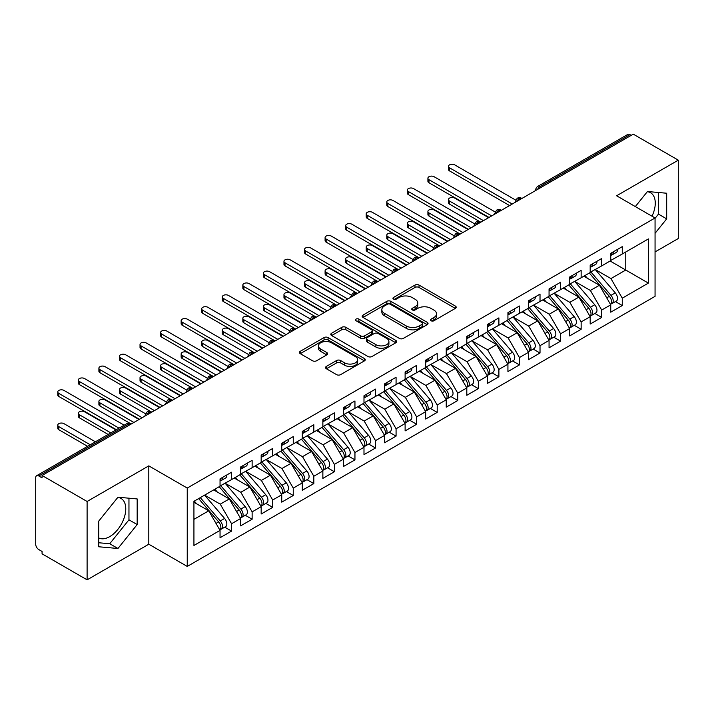 <?xml version="1.0" encoding="UTF-8"?>
<svg xmlns="http://www.w3.org/2000/svg" width="714" height="714" viewBox="0 0 714 714"><rect width="100%" height="100%" fill="white"/><g stroke="black" fill="none" stroke-linecap="round" stroke-linejoin="round"><path stroke-width="1.07" d="M431.086 320.764A1.999 1.151 0 0 0 433.907 320.764L455.353 308.386A2.856 1.651 0 0 0 456.192 307.216A2.856 1.651 0 0 0 455.353 306.056L419.029 285.073A2.856 1.651 0 0 0 414.986 285.073L393.539 297.461A1.999 1.151 0 0 0 392.959 298.273A1.999 1.151 0 0 0 393.539 299.086A1.999 1.151 0 0 0 396.368 299.086L399.144 297.488A9.13 5.275 0 0 1 412.058 297.488L415.093 299.237A9.13 5.275 0 0 1 417.761 302.968A9.13 5.275 0 0 1 415.093 306.69L412.317 308.296A1.999 1.151 0 0 0 411.728 309.108A1.999 1.151 0 0 0 412.317 309.93A1.999 1.151 0 0 0 415.137 309.93L417.913 308.323A9.13 5.275 0 0 1 430.837 308.323L433.862 310.072A9.13 5.275 0 0 1 436.54 313.803A9.13 5.275 0 0 1 433.862 317.534L431.086 319.131A1.999 1.151 0 0 0 430.497 319.952A1.999 1.151 0 0 0 431.086 320.764L431.086 319.131M98.728 537.937A22.687 13.093 120 0 0 109.724 536.625A22.687 13.093 120 0 0 124.548 516.633A22.687 13.093 120 0 0 121.068 498.461A22.687 13.093 120 0 0 117.774 497.435M647.277 191.736A22.687 13.093 -60 0 1 650.57 192.753A22.687 13.093 -60 0 1 652.007 216.217M326.378 366.416A2.856 1.651 0 0 0 325.548 367.585A2.856 1.651 0 0 0 326.378 368.745L336.571 374.636A2.856 1.651 0 0 0 340.614 374.636L364.426 360.882A2.856 1.651 0 0 0 365.265 359.713A2.856 1.651 0 0 0 364.426 358.553L328.092 337.57A2.856 1.651 0 0 0 324.058 337.57L300.246 351.324A2.856 1.651 0 0 0 299.407 352.493A2.856 1.651 0 0 0 300.246 353.653L312.553 360.766A2.856 1.651 0 0 0 316.588 360.766L326.78 354.876A2.856 1.651 0 0 0 327.619 353.716A2.856 1.651 0 0 0 326.78 352.546L320.675 349.021A7.64 4.409 0 0 1 318.444 345.906A7.64 4.409 0 0 1 323.156 341.836A7.64 4.409 0 0 1 331.474 342.791L355.393 356.598A7.64 4.409 0 0 1 357.634 359.713A7.64 4.409 0 0 1 352.921 363.792A7.64 4.409 0 0 1 344.594 362.837L340.614 360.534A2.856 1.651 0 0 0 336.571 360.534L326.378 366.416L326.378 368.745M655.059 251.935L678.3 238.521L678.3 160.159L633.264 134.161L42.072 475.479L42.072 477.853L38.788 475.961A4.364 2.517 -120 0 0 36.601 475.738A4.364 2.517 -120 0 0 35.7 477.737L35.7 544.22A4.364 2.517 -120 0 0 38.788 549.566L42.072 551.467L42.072 553.841L87.108 579.839L148.798 544.22L187.246 566.425L187.246 488.064L148.798 465.867L87.108 501.478L42.072 475.479M678.3 160.159L616.61 195.779L655.059 217.975L187.246 488.064M399.349 338.391A2.856 1.651 0 0 0 403.383 338.391L427.204 324.638A2.856 1.651 0 0 0 428.034 323.478A2.856 1.651 0 0 0 427.204 322.309L390.87 301.335A2.856 1.651 0 0 0 386.827 301.335L363.015 315.088A2.856 1.651 0 0 0 362.176 316.248A2.856 1.651 0 0 0 363.015 317.418L399.349 338.391M356.848 321.193A1.999 1.151 0 0 1 358.874 321.478L358.874 319.104L395.815 340.426A2.856 1.651 0 0 1 396.654 341.595A2.856 1.651 0 0 1 395.815 342.765L371.994 356.509A2.856 1.651 0 0 1 367.96 356.509L331.626 335.535L331.626 333.206A2.856 1.651 0 0 0 330.796 334.366A2.856 1.651 0 0 0 331.626 335.535M331.626 333.206L341.819 327.315A2.856 1.651 0 0 1 345.862 327.315L360.588 335.83A2.856 1.651 0 0 0 364.631 335.83L371.387 331.921A2.856 1.651 0 0 0 372.226 330.76A2.856 1.651 0 0 0 371.387 329.591L356.054 320.738A1.999 1.151 0 0 1 355.465 319.917A1.999 1.151 0 0 1 356.697 318.855A1.999 1.151 0 0 1 358.874 319.104M187.246 566.425L655.059 296.337L655.059 217.975M610.131 261.012L648.383 283.101L648.383 238.931L622.269 254.006L622.269 246.651L610.747 253.3L610.747 260.655L601.706 265.885L601.706 258.522L590.183 265.171L590.183 272.534L581.142 277.755L581.142 270.392L569.62 277.041L569.62 284.404L560.579 289.625L560.579 282.262L549.057 288.911L549.057 296.274L540.016 301.495L540.016 294.141L528.494 300.781L528.494 308.145L519.453 313.366L519.453 306.011L507.931 312.661L507.931 320.015L498.89 325.245L498.89 317.882L487.367 324.531L487.367 331.894L478.326 337.115L478.326 329.752L466.804 336.401L466.804 343.764L457.763 348.985L457.763 341.622L446.241 348.271L446.241 355.634L437.2 360.856L437.2 353.501L425.678 360.142L425.678 367.505L416.637 372.726L416.637 365.372L405.115 372.021L405.115 379.375L396.074 384.605L396.074 377.242L384.551 383.891L384.551 391.254L375.51 396.475L375.51 389.112L363.988 395.761L363.988 403.124L354.947 408.346L354.947 400.982L343.425 407.632L343.425 414.995L334.384 420.216L334.384 412.862L322.862 419.502L322.862 426.865L313.821 432.086L313.821 424.732L302.299 431.381L302.299 438.735L293.258 443.965L293.258 436.602L281.735 443.251L281.735 450.614L272.694 455.835L272.694 448.472L261.172 455.121L261.172 462.485L252.131 467.706L252.131 460.343L240.609 466.992L240.609 474.355L231.568 479.576L231.568 472.222L220.046 478.862L220.046 486.225L193.931 501.308L193.931 545.469L220.046 530.395L208.738 510.805L193.931 502.254M648.383 283.101L622.269 298.175L610.952 278.585L595.324 269.562M615.432 301.585L622.269 305.538L622.269 298.175M622.269 305.538L610.747 312.188L610.747 304.824L601.706 310.046L590.389 290.455L574.761 281.432M594.869 313.464L601.706 317.409L601.706 310.046M601.706 317.409L590.183 324.058L590.183 316.695L581.142 321.916L569.826 302.325L554.198 293.302M574.306 325.334L581.142 329.279L581.142 321.916M581.142 329.279L569.62 335.928L569.62 328.565L560.579 333.786L549.262 314.205L533.635 305.181L553.6 328.494L549.28 330.993A5.819 3.356 60 0 1 551.529 336.517A5.819 3.356 60 0 1 550.324 339.177A5.819 3.356 60 0 1 549.378 339.445M553.743 337.204L560.579 341.149L560.579 333.786M560.579 341.149L549.057 347.798L549.057 340.435L540.016 345.665L528.699 326.075L513.071 317.052L533.037 340.364L528.717 342.863A5.819 3.356 60 0 1 530.966 348.387A5.819 3.356 60 0 1 529.761 351.047A5.819 3.356 60 0 1 528.815 351.324M533.179 349.075L540.016 353.019L540.016 345.665M540.016 353.019L528.494 359.669L528.494 352.314L519.453 357.536L508.136 337.945L492.508 328.922M512.616 360.954L519.453 364.899L519.453 357.536M519.453 364.899L507.931 371.548L507.931 364.185L498.89 369.406L487.573 349.815L471.945 340.792M492.053 372.824L498.89 376.769L498.89 369.406M498.89 376.769L487.367 383.418L487.367 376.055L478.326 381.276L467.01 361.686L451.382 352.662M471.49 384.694L478.326 388.639L478.326 381.276M478.326 388.639L466.804 395.288L466.804 387.925L457.763 393.155L446.446 373.565L430.819 364.542L450.784 387.854L446.464 390.353A5.819 3.356 60 0 1 448.713 395.877A5.819 3.356 60 0 1 447.508 398.537A5.819 3.356 60 0 1 446.562 398.805M450.927 396.565L457.763 400.509L457.763 393.155M457.763 400.509L446.241 407.158L446.241 399.795L437.2 405.025L425.883 385.435L410.255 376.412L430.221 399.724L425.901 402.223A5.819 3.356 60 0 1 428.15 407.748A5.819 3.356 60 0 1 426.945 410.407A5.819 3.356 60 0 1 425.999 410.684M430.363 408.435L437.2 412.38L437.2 405.025M437.2 412.38L425.678 419.029L425.678 411.675L416.637 416.896L405.32 397.305L389.692 388.282M409.8 420.314L416.637 424.259L416.637 416.896M416.637 424.259L405.115 430.908L405.115 423.545L396.074 428.766L384.757 409.176L369.129 400.152M389.237 432.184L396.074 436.129L396.074 428.766M396.074 436.129L384.551 442.778L384.551 435.415L375.51 440.636L364.194 421.046L348.566 412.023M368.674 444.054L375.51 447.999L375.51 440.636M375.51 447.999L363.988 454.648L363.988 447.285L354.947 452.515L343.63 432.925L328.003 423.902L347.968 447.214L343.648 449.713A5.819 3.356 60 0 1 345.897 455.237A5.819 3.356 60 0 1 344.692 457.897A5.819 3.356 60 0 1 343.746 458.165M348.111 455.925L354.947 459.87L354.947 452.515M354.947 459.87L343.425 466.519L343.425 459.156L334.384 464.386L323.067 444.795L307.439 435.772M327.548 467.795L334.384 471.74L334.384 464.386M334.384 471.74L322.862 478.389L322.862 471.035L313.821 476.256L302.504 456.665L286.876 447.642M306.984 479.674L313.821 483.619L313.821 476.256M313.821 483.619L302.299 490.268L302.299 482.905L293.258 488.126L281.941 468.536L266.313 459.513M286.421 491.544L293.258 495.489L293.258 488.126M293.258 495.489L281.735 502.138L281.735 494.775L272.694 499.996L261.378 480.406L245.75 471.383M265.858 503.415L272.694 507.359L272.694 499.996M272.694 507.359L261.172 514.009L261.172 506.645L252.131 511.876L240.814 492.285L225.187 483.262M245.295 515.285L252.131 519.23L252.131 511.876M252.131 519.23L240.609 525.879L240.609 518.516L231.568 523.746L220.251 504.155L204.623 495.132M224.732 527.155L231.568 531.1L231.568 523.746M231.568 531.1L220.046 537.749L220.046 530.395M220.046 485.993L231.568 479.576M193.931 519.355L208.738 510.805M240.609 474.114L252.131 467.706M220.251 504.155L229.301 498.934L213.673 489.911M240.609 518.516L229.301 498.934M261.172 462.244L272.694 455.835M240.814 492.285L249.864 487.055L234.237 478.032M261.172 506.645L249.864 487.055M281.735 450.373L293.258 443.965M261.378 480.406L270.428 475.185L254.8 466.162M281.735 494.775L270.428 475.185M302.299 438.503L313.821 432.086M281.941 468.536L290.991 463.315L275.363 454.291M302.299 482.905L290.991 463.315M322.862 426.633L334.384 420.216M302.504 456.665L311.554 451.444L295.926 442.421M322.862 471.035L311.554 451.444M343.425 414.754L354.947 408.346M323.067 444.795L332.117 439.574L316.489 430.551M343.425 459.156L332.117 439.574M363.988 402.883L375.51 396.475M343.63 432.925L352.68 427.695L337.053 418.672M363.988 447.285L352.68 427.695M384.551 391.013L396.074 384.605M364.194 421.046L373.243 415.825L357.616 406.801M384.551 435.415L373.243 415.825M405.115 379.143L416.637 372.726M384.757 409.176L393.807 403.954L378.179 394.931M405.115 423.545L393.807 403.954M425.678 367.273L437.2 360.856M405.32 397.305L414.37 392.084L398.742 383.061M425.678 411.675L414.37 392.084M446.241 355.393L457.763 348.985M425.883 385.435L434.933 380.214L419.305 371.191M446.241 399.795L434.933 380.214M466.804 343.523L478.326 337.115M446.446 373.565L455.496 368.335L439.869 359.312M466.804 387.925L455.496 368.335M487.367 331.653L498.89 325.245M467.01 361.686L476.059 356.464L460.432 347.441M487.367 376.055L476.059 356.464M507.931 319.783L519.453 313.366M487.573 349.815L496.623 344.594L480.995 335.571M507.931 364.185L496.623 344.594M528.494 307.912L540.016 301.495M508.136 337.945L517.186 332.724L501.558 323.701M528.494 352.314L517.186 332.724M549.057 296.033L560.579 289.625M528.699 326.075L537.749 320.854L522.121 311.831M549.057 340.435L537.749 320.854M569.62 284.163L581.142 277.755M549.262 314.205L558.312 308.975L542.685 299.951M569.62 328.565L558.312 308.975M590.183 272.293L601.706 265.885M569.826 302.325L578.875 297.104L563.248 288.081M590.183 316.695L578.875 297.104M631.212 135.348L629.98 134.634L540.061 186.55L541.301 187.255M537.597 189.397A4.364 2.517 120 0 1 540.061 186.55A4.364 2.517 60 0 0 537.883 186.327L627.793 134.419A4.364 2.517 60 0 1 629.98 134.634M610.747 260.423L622.269 254.006M610.952 278.585L625.759 270.035L625.759 251.988L648.383 238.931M590.389 290.455L599.439 285.234L583.811 276.211M610.747 304.824L599.439 285.234M87.108 501.478L87.108 579.839M655.059 233.317L666.68 218.868L666.68 193.226L647.455 191.513L635.335 206.587M148.798 544.22L148.798 465.867M137.177 524.567L137.177 498.934L117.953 497.221L98.728 521.131L98.728 546.772L117.953 548.486L137.177 524.567L128.957 519.819L128.957 498.202M520.631 199.188L519.399 198.474A4.364 2.517 -120 0 0 517.213 198.26A4.364 2.517 -120 0 0 517.168 198.296L515.133 201.982A4.364 2.517 0 0 0 515.178 202.339M500.068 211.058L498.836 210.353A4.364 2.517 -120 0 0 496.649 210.13A4.364 2.517 -120 0 0 496.605 210.166L494.57 213.852A4.364 2.517 0 0 0 494.615 214.209M479.505 222.938L478.273 222.224A4.364 2.517 -120 0 0 476.086 222.009A4.364 2.517 -120 0 0 476.042 222.036L474.007 225.722A4.364 2.517 0 0 0 474.051 226.079M458.941 234.808L457.71 234.094A4.364 2.517 -120 0 0 455.523 233.88A4.364 2.517 -120 0 0 455.478 233.906L453.444 237.592A4.364 2.517 0 0 0 453.488 237.949M438.378 246.678L437.147 245.964A4.364 2.517 -120 0 0 434.96 245.75A4.364 2.517 -120 0 0 434.915 245.777L432.88 249.472A4.364 2.517 0 0 0 432.925 249.829M417.815 258.548L416.583 257.834A4.364 2.517 -120 0 0 414.397 257.62A4.364 2.517 -120 0 0 414.352 257.656L412.317 261.342A4.364 2.517 0 0 0 412.362 261.699M397.252 270.419L396.02 269.713A4.364 2.517 -120 0 0 393.833 269.49A4.364 2.517 -120 0 0 393.789 269.526L391.754 273.212A4.364 2.517 0 0 0 391.799 273.569M376.689 282.298L375.457 281.584A4.364 2.517 -120 0 0 373.27 281.37A4.364 2.517 -120 0 0 373.226 281.396L371.191 285.082A4.364 2.517 0 0 0 371.235 285.439M356.125 294.168L354.894 293.454A4.364 2.517 -120 0 0 352.707 293.24A4.364 2.517 -120 0 0 352.662 293.267L350.628 296.953A4.364 2.517 0 0 0 350.672 297.31M335.562 306.038L334.331 305.324A4.364 2.517 -120 0 0 332.144 305.11A4.364 2.517 -120 0 0 332.099 305.137L330.064 308.832A4.364 2.517 0 0 0 330.109 309.189M314.999 317.909L313.767 317.194A4.364 2.517 -120 0 0 311.581 316.98A4.364 2.517 -120 0 0 311.536 317.016L309.501 320.702A4.364 2.517 0 0 0 309.546 321.059M294.436 329.779L293.204 329.074A4.364 2.517 -120 0 0 291.017 328.851A4.364 2.517 -120 0 0 290.973 328.886L288.938 332.572A4.364 2.517 0 0 0 288.983 332.929M273.873 341.658L272.641 340.944A4.364 2.517 -120 0 0 270.454 340.73A4.364 2.517 -120 0 0 270.41 340.757L268.375 344.443A4.364 2.517 0 0 0 268.419 344.8M253.309 353.528L252.078 352.814A4.364 2.517 -120 0 0 249.891 352.6A4.364 2.517 -120 0 0 249.846 352.627L247.812 356.313A4.364 2.517 0 0 0 247.856 356.67M232.746 365.398L231.514 364.684A4.364 2.517 -120 0 0 229.328 364.47A4.364 2.517 -120 0 0 229.283 364.497L227.248 368.192A4.364 2.517 0 0 0 227.293 368.549M212.183 377.269L210.951 376.555A4.364 2.517 -120 0 0 208.765 376.34A4.364 2.517 -120 0 0 208.72 376.376L206.685 380.062A4.364 2.517 0 0 0 206.73 380.419M191.62 389.139L190.388 388.434A4.364 2.517 -120 0 0 188.201 388.211A4.364 2.517 -120 0 0 188.157 388.246L186.122 391.932A4.364 2.517 0 0 0 186.167 392.289M171.057 401.018L169.825 400.304A4.364 2.517 -120 0 0 167.638 400.09A4.364 2.517 -120 0 0 167.594 400.117L165.559 403.803A4.364 2.517 0 0 0 165.603 404.16M150.493 412.888L149.262 412.174A4.364 2.517 -120 0 0 147.075 411.96A4.364 2.517 -120 0 0 147.03 411.987L144.996 415.673A4.364 2.517 0 0 0 145.04 416.03M655.059 218.332L658.46 214.12L658.46 192.494M658.46 214.12L666.68 218.868M98.728 542.756L109.724 543.738L128.957 519.819M109.724 543.738L117.953 548.486M431.881 321.05L433.862 319.908A9.13 5.275 0 0 0 436.54 316.177L436.54 313.803M417.761 302.968L417.761 305.342A9.13 5.275 0 0 1 415.093 309.064L413.111 310.206M455.318 308.403L419.029 287.447A2.856 1.651 0 0 0 414.986 287.447L394.342 299.371M427.159 324.665L390.87 303.709A2.856 1.651 0 0 0 386.827 303.709L363.051 317.435M422.152 324.29A1.999 1.151 0 0 0 422.742 323.478A1.999 1.151 0 0 0 422.152 322.657L390.263 304.244A1.999 1.151 0 0 0 387.434 304.244L384.507 305.94A9.13 5.275 0 0 0 381.838 309.662A9.13 5.275 0 0 0 384.507 313.392L406.311 325.977A9.13 5.275 0 0 0 419.225 325.977L422.152 324.29L422.152 326.664A1.999 1.151 0 0 0 422.742 325.852L422.742 323.478M381.838 309.662L381.838 312.036A9.13 5.275 0 0 0 384.507 315.767L384.507 313.392M422.152 326.664L419.225 328.351A9.13 5.275 0 0 1 406.311 328.351L384.507 315.767M331.662 335.553L341.819 329.698L341.819 327.315M372.226 330.76L372.226 333.135A2.856 1.651 0 0 1 371.387 334.295L364.631 338.204A2.856 1.651 0 0 1 360.588 338.204L345.862 329.698A2.856 1.651 0 0 0 341.819 329.698M358.874 321.478L395.779 342.782M375.885 344.657A7.64 4.409 0 0 0 384.203 345.612A7.64 4.409 0 0 0 388.916 341.533A7.64 4.409 0 0 0 386.685 338.418L378.25 333.554A2.856 1.651 0 0 0 374.216 333.554L367.451 337.454A2.856 1.651 0 0 0 366.621 338.623A2.856 1.651 0 0 0 367.451 339.793L375.885 344.657L375.885 347.031A7.64 4.409 0 0 0 384.203 347.986A7.64 4.409 0 0 0 388.916 343.907L388.916 341.533M366.621 338.623L366.621 340.997A2.856 1.651 0 0 0 367.451 342.167L367.451 339.793M375.885 347.031L367.451 342.167M357.634 359.713L357.634 362.087A7.64 4.409 0 0 1 352.921 366.166A7.64 4.409 0 0 1 344.594 365.211L340.614 362.908A2.856 1.651 0 0 0 336.571 362.908L326.414 368.772M318.444 345.906L318.444 348.28A7.64 4.409 0 0 0 320.675 351.395L320.675 349.021M326.744 354.903L320.675 351.395M364.426 358.553L364.426 360.882L328.092 339.953A2.856 1.651 0 0 0 324.058 339.953L300.282 353.68M590.987 272.07L610.97 295.373A5.819 3.356 60 0 1 613.219 300.897A5.819 3.356 60 0 1 612.014 303.566L616.334 301.067A5.819 3.356 -120 0 0 617.539 298.407A5.819 3.356 -120 0 0 615.289 292.883L595.298 269.58M612.014 303.566A5.819 3.356 60 0 1 611.068 303.834M589.336 273.025L609.328 296.319A5.819 3.356 60 0 1 611.577 301.852A5.819 3.356 60 0 1 610.515 304.414M449.534 201.062L449.534 204.15A3.632 2.097 180 0 1 448.472 202.66L448.472 199.581A3.632 2.097 0 0 0 449.534 201.062L483.467 220.653M488.608 217.681L454.675 198.09A3.632 2.097 0 0 0 450.712 197.635A3.632 2.097 0 0 0 448.472 199.581M587.39 278.273L585.016 275.515M449.534 204.15L480.451 222.009A4.364 2.517 120 0 0 478.273 222.224A4.364 2.517 120 0 0 475.908 225.008M610.747 255.558A5.819 3.356 -120 0 0 611.577 253.184A5.819 3.356 -120 0 0 611.559 252.827M611.068 255.166A5.819 3.356 -120 0 0 612.014 254.898A5.819 3.356 -120 0 0 613.219 252.238A5.819 3.356 -120 0 0 613.21 251.881M617.521 249.382A5.819 3.356 60 0 1 617.539 249.739A5.819 3.356 60 0 1 616.334 252.399L612.014 254.898M515.597 200.027L454.675 164.854A3.632 2.097 -0 0 0 450.712 164.398A3.632 2.097 -0 0 0 448.472 166.335A3.632 2.097 -0 0 0 449.534 167.817L449.534 170.905A3.632 2.097 180 0 1 448.472 169.423L448.472 166.335M509.582 205.57L449.534 170.905M512.25 204.025L449.534 167.817M570.424 283.94L590.407 307.243A5.819 3.356 60 0 1 592.656 312.768A5.819 3.356 60 0 1 591.451 315.436L595.771 312.937A5.819 3.356 -120 0 0 596.975 310.278A5.819 3.356 -120 0 0 594.726 304.753L574.734 281.45M591.451 315.436A5.819 3.356 60 0 1 590.505 315.704M568.772 284.895L588.764 308.198A5.819 3.356 60 0 1 591.014 313.723A5.819 3.356 60 0 1 589.951 316.293M428.971 212.933L428.971 216.021A3.632 2.097 180 0 1 427.909 214.539L427.909 211.451A3.632 2.097 0 0 0 428.971 212.933L462.904 232.523M468.045 229.551L434.112 209.961A3.632 2.097 0 0 0 430.149 209.505A3.632 2.097 0 0 0 427.909 211.451M566.827 290.152L564.453 287.385M428.971 216.021L459.887 233.88A4.364 2.517 120 0 0 457.71 234.094A4.364 2.517 120 0 0 455.345 236.887M549.86 295.819L569.843 319.113A5.819 3.356 60 0 1 572.092 324.647A5.819 3.356 60 0 1 570.888 327.307L575.207 324.816A5.819 3.356 -120 0 0 576.412 322.148A5.819 3.356 -120 0 0 574.163 316.623L554.171 293.32M570.888 327.307A5.819 3.356 60 0 1 569.942 327.574M548.209 296.765L568.201 320.068A5.819 3.356 60 0 1 570.45 325.593A5.819 3.356 60 0 1 569.388 328.163M408.408 224.803L408.408 227.891A3.632 2.097 180 0 1 407.346 226.409L407.346 223.321A3.632 2.097 0 0 0 408.408 224.803L442.341 244.393M447.482 241.421L413.549 221.84A3.632 2.097 0 0 0 409.586 221.385A3.632 2.097 0 0 0 407.346 223.321M546.264 302.022L543.889 299.255M408.408 227.891L439.324 245.75A4.364 2.517 120 0 0 437.147 245.964A4.364 2.517 120 0 0 434.781 248.758M550.324 339.177L554.644 336.687A5.819 3.356 -120 0 0 555.849 334.027A5.819 3.356 -120 0 0 553.6 328.494M527.646 308.635L547.638 331.939A5.819 3.356 60 0 1 549.887 337.463A5.819 3.356 60 0 1 548.825 340.034M387.845 236.673L387.845 239.761A3.632 2.097 180 0 1 386.783 238.28L386.783 235.192A3.632 2.097 0 0 0 387.845 236.673L421.778 256.264M426.918 253.3L392.986 233.71A3.632 2.097 0 0 0 389.023 233.255A3.632 2.097 0 0 0 386.783 235.192M525.7 313.892L523.326 311.125M387.845 239.761L419.1 257.808M529.297 307.689L549.28 330.993M529.761 351.047L534.081 348.557A5.819 3.356 -120 0 0 535.286 345.897A5.819 3.356 -120 0 0 533.037 340.364M507.083 320.506L527.075 343.809A5.819 3.356 60 0 1 529.324 349.333A5.819 3.356 60 0 1 528.262 351.904M367.282 248.552L367.282 251.631A3.632 2.097 180 0 1 366.22 250.15L366.22 247.062A3.632 2.097 0 0 0 367.282 248.552L401.214 268.134M406.355 265.171L372.422 245.58A3.632 2.097 0 0 0 368.46 245.125A3.632 2.097 0 0 0 366.22 247.062M505.137 325.762L502.763 323.005M367.282 251.631L398.198 269.49A4.364 2.517 120 0 0 396.02 269.713A4.364 2.517 120 0 0 393.655 272.498M508.734 319.56L528.717 342.863M590.183 267.429A5.819 3.356 -120 0 0 591.014 265.055A5.819 3.356 -120 0 0 590.996 264.698M590.505 267.036A5.819 3.356 -120 0 0 591.451 266.768A5.819 3.356 -120 0 0 592.656 264.109A5.819 3.356 -120 0 0 592.647 263.752M596.958 261.262A5.819 3.356 60 0 1 596.975 261.61A5.819 3.356 60 0 1 595.771 264.278L591.451 266.768M495.034 211.897L434.112 176.724A3.632 2.097 -0 0 0 430.149 176.269A3.632 2.097 -0 0 0 427.909 178.205A3.632 2.097 -0 0 0 428.971 179.687L428.971 182.775A3.632 2.097 180 0 1 427.909 181.294L427.909 178.205M489.019 217.44L428.971 182.775M491.687 215.905L428.971 179.687M569.62 279.299A5.819 3.356 -120 0 0 570.45 276.925A5.819 3.356 -120 0 0 570.432 276.577M569.942 278.906A5.819 3.356 -120 0 0 570.888 278.638A5.819 3.356 -120 0 0 572.092 275.979A5.819 3.356 -120 0 0 572.084 275.622M576.394 273.132A5.819 3.356 60 0 1 576.412 273.489A5.819 3.356 60 0 1 575.207 276.148L570.888 278.638M474.471 223.768L413.549 188.594A3.632 2.097 -0 0 0 409.586 188.139A3.632 2.097 -0 0 0 407.346 190.076A3.632 2.097 -0 0 0 408.408 191.566L408.408 194.645A3.632 2.097 180 0 1 407.346 193.164L407.346 190.076M468.455 229.319L408.408 194.645M471.124 227.775L408.408 191.566M549.057 291.178A5.819 3.356 -120 0 0 549.887 288.804A5.819 3.356 -120 0 0 549.869 288.447M549.378 290.785A5.819 3.356 -120 0 0 550.324 290.509A5.819 3.356 -120 0 0 551.529 287.849A5.819 3.356 -120 0 0 551.52 287.492M555.831 285.002A5.819 3.356 60 0 1 555.849 285.359A5.819 3.356 60 0 1 554.644 288.019L550.324 290.509M453.908 235.638L392.986 200.464A3.632 2.097 -0 0 0 389.023 200.009A3.632 2.097 -0 0 0 386.783 201.955A3.632 2.097 -0 0 0 387.845 203.436L387.845 206.524A3.632 2.097 180 0 1 386.783 205.034L386.783 201.955M447.892 241.189L387.845 206.524M450.561 239.645L387.845 203.436M528.494 303.048A5.819 3.356 -120 0 0 529.324 300.674A5.819 3.356 -120 0 0 529.306 300.317M528.815 302.656A5.819 3.356 -120 0 0 529.761 302.388A5.819 3.356 -120 0 0 530.966 299.719A5.819 3.356 -120 0 0 530.957 299.371M535.268 296.872A5.819 3.356 60 0 1 535.286 297.229A5.819 3.356 60 0 1 534.081 299.889L529.761 302.388M433.344 247.517L372.422 212.335A3.632 2.097 -0 0 0 368.46 211.88A3.632 2.097 -0 0 0 366.22 213.825A3.632 2.097 -0 0 0 367.282 215.307L367.282 218.395A3.632 2.097 180 0 1 366.22 216.913L366.22 213.825M427.329 253.059L367.282 218.395M429.998 251.515L367.282 215.307M488.171 331.43L508.154 354.733A5.819 3.356 60 0 1 510.403 360.258A5.819 3.356 60 0 1 509.198 362.926L513.518 360.427A5.819 3.356 -120 0 0 514.723 357.768A5.819 3.356 -120 0 0 512.474 352.243L492.481 328.94M509.198 362.926A5.819 3.356 60 0 1 508.252 363.194M486.52 332.385L506.512 355.679A5.819 3.356 60 0 1 508.761 361.213A5.819 3.356 60 0 1 507.699 363.774M346.718 260.423L346.718 263.511A3.632 2.097 180 0 1 345.656 262.02L345.656 258.941A3.632 2.097 0 0 0 346.718 260.423L380.651 280.013M385.792 277.041L351.859 257.451A3.632 2.097 0 0 0 347.897 256.995A3.632 2.097 0 0 0 345.656 258.941M484.574 337.633L482.2 334.875M346.718 263.511L377.635 281.37A4.364 2.517 120 0 0 375.457 281.584A4.364 2.517 120 0 0 373.092 284.377M507.931 314.919A5.819 3.356 -120 0 0 508.761 312.545A5.819 3.356 -120 0 0 508.743 312.188M508.252 314.526A5.819 3.356 -120 0 0 509.198 314.258A5.819 3.356 -120 0 0 510.403 311.599A5.819 3.356 -120 0 0 510.394 311.242M514.705 308.743A5.819 3.356 60 0 1 514.723 309.1A5.819 3.356 60 0 1 513.518 311.759L509.198 314.258M412.781 259.387L351.859 224.214A3.632 2.097 -0 0 0 347.897 223.759A3.632 2.097 -0 0 0 345.656 225.695A3.632 2.097 -0 0 0 346.718 227.177L346.718 230.265A3.632 2.097 180 0 1 345.656 228.783L345.656 225.695M406.766 264.93L346.718 230.265M409.434 263.386L346.718 227.177M467.608 343.3L487.591 366.603A5.819 3.356 60 0 1 489.84 372.128A5.819 3.356 60 0 1 488.635 374.796L492.955 372.297A5.819 3.356 -120 0 0 494.159 369.638A5.819 3.356 -120 0 0 491.91 364.113L471.918 340.81M488.635 374.796A5.819 3.356 60 0 1 487.689 375.064M465.956 344.255L485.948 367.558A5.819 3.356 60 0 1 488.197 373.083A5.819 3.356 60 0 1 487.135 375.653M326.155 272.293L326.155 275.381A3.632 2.097 180 0 1 325.093 273.899L325.093 270.811A3.632 2.097 0 0 0 326.155 272.293L360.088 291.883M365.229 288.911L331.296 269.321A3.632 2.097 0 0 0 327.333 268.875A3.632 2.097 0 0 0 325.093 270.811M464.011 349.512L461.637 346.745M326.155 275.381L357.071 293.24A4.364 2.517 120 0 0 354.894 293.454A4.364 2.517 120 0 0 352.529 296.248M447.044 355.179L467.027 378.474A5.819 3.356 60 0 1 469.276 384.007A5.819 3.356 60 0 1 468.072 386.667L472.391 384.177A5.819 3.356 -120 0 0 473.596 381.508A5.819 3.356 -120 0 0 471.347 375.983L451.355 352.68M468.072 386.667A5.819 3.356 60 0 1 467.126 386.934M445.393 356.125L465.385 379.429A5.819 3.356 60 0 1 467.634 384.953A5.819 3.356 60 0 1 466.572 387.523M305.592 284.163L305.592 287.251A3.632 2.097 180 0 1 304.53 285.77L304.53 282.682A3.632 2.097 0 0 0 305.592 284.163L339.525 303.753M344.666 300.781L310.733 281.2A3.632 2.097 0 0 0 306.77 280.745A3.632 2.097 0 0 0 304.53 282.682M443.448 361.382L441.073 358.615M305.592 287.251L336.508 305.11A4.364 2.517 120 0 0 334.331 305.324A4.364 2.517 120 0 0 331.965 308.118M447.508 398.537L451.828 396.047A5.819 3.356 -120 0 0 453.033 393.387A5.819 3.356 -120 0 0 450.784 387.854M424.83 367.996L444.822 391.299A5.819 3.356 60 0 1 447.071 396.823A5.819 3.356 60 0 1 446.009 399.394M285.029 296.033L285.029 299.121A3.632 2.097 180 0 1 283.967 297.64L283.967 294.552A3.632 2.097 0 0 0 285.029 296.033L318.962 315.624M324.102 312.661L290.17 293.07A3.632 2.097 0 0 0 286.207 292.615A3.632 2.097 0 0 0 283.967 294.552M422.884 373.252L420.51 370.486M285.029 299.121L316.284 317.168M426.481 367.05L446.464 390.353M487.367 326.789A5.819 3.356 -120 0 0 488.197 324.415A5.819 3.356 -120 0 0 488.18 324.058M487.689 326.396A5.819 3.356 -120 0 0 488.635 326.128A5.819 3.356 -120 0 0 489.84 323.469A5.819 3.356 -120 0 0 489.831 323.112M494.142 320.622A5.819 3.356 60 0 1 494.159 320.97A5.819 3.356 60 0 1 492.955 323.638L488.635 326.128M392.218 271.258L331.296 236.084A3.632 2.097 -0 0 0 327.333 235.629A3.632 2.097 -0 0 0 325.093 237.566A3.632 2.097 -0 0 0 326.155 239.047L326.155 242.135A3.632 2.097 180 0 1 325.093 240.654L325.093 237.566M386.203 276.8L326.155 242.135M388.871 275.265L326.155 239.047M466.804 338.659A5.819 3.356 -120 0 0 467.634 336.285A5.819 3.356 -120 0 0 467.616 335.937M467.126 338.266A5.819 3.356 -120 0 0 468.072 337.999A5.819 3.356 -120 0 0 469.276 335.339A5.819 3.356 -120 0 0 469.268 334.982M473.578 332.492A5.819 3.356 60 0 1 473.596 332.849A5.819 3.356 60 0 1 472.391 335.509L468.072 337.999M371.655 283.128L310.733 247.954A3.632 2.097 -0 0 0 306.77 247.499A3.632 2.097 -0 0 0 304.53 249.436A3.632 2.097 -0 0 0 305.592 250.926L305.592 254.006A3.632 2.097 180 0 1 304.53 252.524L304.53 249.436M365.639 288.679L305.592 254.006M368.308 287.135L305.592 250.926M446.241 350.538A5.819 3.356 -120 0 0 447.071 348.164A5.819 3.356 -120 0 0 447.053 347.807M446.562 350.146A5.819 3.356 -120 0 0 447.508 349.869A5.819 3.356 -120 0 0 448.713 347.209A5.819 3.356 -120 0 0 448.704 346.852M453.015 344.362A5.819 3.356 60 0 1 453.033 344.719A5.819 3.356 60 0 1 451.828 347.379L447.508 349.869M351.092 294.998L290.17 259.825A3.632 2.097 -0 0 0 286.207 259.369A3.632 2.097 -0 0 0 283.967 261.315A3.632 2.097 -0 0 0 285.029 262.797L285.029 265.885A3.632 2.097 180 0 1 283.967 264.394L283.967 261.315M345.076 300.549L285.029 265.885M347.745 299.005L285.029 262.797M426.945 410.407L431.265 407.917A5.819 3.356 -120 0 0 432.47 405.257A5.819 3.356 -120 0 0 430.221 399.724M404.267 379.866L424.259 403.169A5.819 3.356 60 0 1 426.508 408.694A5.819 3.356 60 0 1 425.446 411.264M264.466 307.912L264.466 310.992A3.632 2.097 180 0 1 263.404 309.51L263.404 306.422A3.632 2.097 0 0 0 264.466 307.912L298.398 327.494M303.539 324.531L269.606 304.94A3.632 2.097 0 0 0 265.644 304.485A3.632 2.097 0 0 0 263.404 306.422M402.321 385.123L399.947 382.365M264.466 310.992L295.721 329.038M405.918 378.92L425.901 402.223M425.678 362.409A5.819 3.356 -120 0 0 426.508 360.034A5.819 3.356 -120 0 0 426.49 359.678M425.999 362.016A5.819 3.356 -120 0 0 426.945 361.748A5.819 3.356 -120 0 0 428.15 359.08A5.819 3.356 -120 0 0 428.141 358.731M432.452 356.232A5.819 3.356 60 0 1 432.47 356.589A5.819 3.356 60 0 1 431.265 359.249L426.945 361.748M330.528 306.877L269.606 271.695A3.632 2.097 -0 0 0 265.644 271.24A3.632 2.097 -0 0 0 263.404 273.185A3.632 2.097 -0 0 0 264.466 274.667L264.466 277.755A3.632 2.097 180 0 1 263.404 276.273L263.404 273.185M324.513 312.42L264.466 277.755M327.182 310.876L264.466 274.667M385.355 390.79L405.338 414.093A5.819 3.356 60 0 1 407.587 419.618A5.819 3.356 60 0 1 406.382 422.286L410.702 419.787A5.819 3.356 -120 0 0 411.907 417.128A5.819 3.356 -120 0 0 409.657 411.603L389.666 388.3M406.382 422.286A5.819 3.356 60 0 1 405.436 422.554M383.704 391.745L403.696 415.039A5.819 3.356 60 0 1 405.945 420.573A5.819 3.356 60 0 1 404.883 423.134M243.902 319.783L243.902 322.871A3.632 2.097 180 0 1 242.84 321.38L242.84 318.301A3.632 2.097 0 0 0 243.902 319.783L277.835 339.373M282.976 336.401L249.043 316.811A3.632 2.097 0 0 0 245.081 316.356A3.632 2.097 0 0 0 242.84 318.301M381.758 396.993L379.384 394.235M243.902 322.871L274.819 340.73A4.364 2.517 120 0 0 272.641 340.944A4.364 2.517 120 0 0 270.276 343.737M405.115 374.279A5.819 3.356 -120 0 0 405.945 371.905A5.819 3.356 -120 0 0 405.927 371.548M405.436 373.886A5.819 3.356 -120 0 0 406.382 373.618A5.819 3.356 -120 0 0 407.587 370.959A5.819 3.356 -120 0 0 407.578 370.602M411.889 368.103A5.819 3.356 60 0 1 411.907 368.46A5.819 3.356 60 0 1 410.702 371.128L406.382 373.618M309.965 318.747L249.043 283.574A3.632 2.097 -0 0 0 245.081 283.119A3.632 2.097 -0 0 0 242.84 285.056A3.632 2.097 -0 0 0 243.902 286.537L243.902 289.625A3.632 2.097 180 0 1 242.84 288.144L242.84 285.056M303.95 324.29L243.902 289.625M306.618 322.746L243.902 286.537M364.792 402.66L384.775 425.963A5.819 3.356 60 0 1 387.024 431.488A5.819 3.356 60 0 1 385.819 434.157L390.139 431.658A5.819 3.356 -120 0 0 391.343 428.998A5.819 3.356 -120 0 0 389.094 423.473L369.102 400.17M385.819 434.157A5.819 3.356 60 0 1 384.873 434.424M363.14 403.615L383.132 426.918A5.819 3.356 60 0 1 385.382 432.443A5.819 3.356 60 0 1 384.319 435.013M223.339 331.653L223.339 334.741A3.632 2.097 180 0 1 222.277 333.259L222.277 330.171A3.632 2.097 0 0 0 223.339 331.653L257.272 351.243M262.413 348.271L228.48 328.681A3.632 2.097 0 0 0 224.517 328.235A3.632 2.097 0 0 0 222.277 330.171M361.195 408.872L358.821 406.105M223.339 334.741L254.255 352.6A4.364 2.517 120 0 0 252.078 352.814A4.364 2.517 120 0 0 249.713 355.608M384.551 386.149A5.819 3.356 -120 0 0 385.382 383.775A5.819 3.356 -120 0 0 385.364 383.418M384.873 385.756A5.819 3.356 -120 0 0 385.819 385.489A5.819 3.356 -120 0 0 387.024 382.829A5.819 3.356 -120 0 0 387.015 382.472M391.326 379.982A5.819 3.356 60 0 1 391.343 380.33A5.819 3.356 60 0 1 390.139 382.999L385.819 385.489M289.402 330.618L228.48 295.444A3.632 2.097 -0 0 0 224.517 294.989A3.632 2.097 -0 0 0 222.277 296.926A3.632 2.097 -0 0 0 223.339 298.407L223.339 301.495A3.632 2.097 180 0 1 222.277 300.014L222.277 296.926M283.387 336.16L223.339 301.495M286.055 334.625L223.339 298.407M344.228 414.539L364.211 437.834A5.819 3.356 60 0 1 366.461 443.367A5.819 3.356 60 0 1 365.256 446.027L369.575 443.537A5.819 3.356 -120 0 0 370.78 440.868A5.819 3.356 -120 0 0 368.531 435.344L348.539 412.04M365.256 446.027A5.819 3.356 60 0 1 364.31 446.295M342.577 415.486L362.569 438.789A5.819 3.356 60 0 1 364.818 444.313A5.819 3.356 60 0 1 363.756 446.884M202.776 343.523L202.776 346.611A3.632 2.097 180 0 1 201.714 345.13L201.714 342.042A3.632 2.097 0 0 0 202.776 343.523L236.709 363.114M241.85 360.142L207.917 340.56A3.632 2.097 0 0 0 203.954 340.105A3.632 2.097 0 0 0 201.714 342.042M340.632 420.742L338.257 417.976M202.776 346.611L233.692 364.47A4.364 2.517 120 0 0 231.514 364.684A4.364 2.517 120 0 0 229.149 367.478M363.988 398.019A5.819 3.356 -120 0 0 364.818 395.645A5.819 3.356 -120 0 0 364.8 395.297M364.31 397.627A5.819 3.356 -120 0 0 365.256 397.359A5.819 3.356 -120 0 0 366.461 394.699A5.819 3.356 -120 0 0 366.452 394.342M370.762 391.852A5.819 3.356 60 0 1 370.78 392.209A5.819 3.356 60 0 1 369.575 394.869L365.256 397.359M268.839 342.488L207.917 307.315A3.632 2.097 -0 0 0 203.954 306.859A3.632 2.097 -0 0 0 201.714 308.796A3.632 2.097 -0 0 0 202.776 310.287L202.776 313.366A3.632 2.097 180 0 1 201.714 311.884L201.714 308.796M262.823 348.039L202.776 313.366M265.492 346.495L202.776 310.287M344.692 457.897L349.012 455.407A5.819 3.356 -120 0 0 350.217 452.747A5.819 3.356 -120 0 0 347.968 447.214M322.014 427.356L342.006 450.659A5.819 3.356 60 0 1 344.255 456.184A5.819 3.356 60 0 1 343.193 458.754M182.213 355.393L182.213 358.482A3.632 2.097 180 0 1 181.151 357L181.151 353.912A3.632 2.097 0 0 0 182.213 355.393L216.146 374.984M221.286 372.021L187.354 352.43A3.632 2.097 0 0 0 183.391 351.975A3.632 2.097 0 0 0 181.151 353.912M320.068 432.613L317.694 429.846M182.213 358.482L213.468 376.528M323.665 426.41L343.648 449.713M343.425 409.898A5.819 3.356 -120 0 0 344.255 407.524A5.819 3.356 -120 0 0 344.237 407.167M343.746 409.506A5.819 3.356 -120 0 0 344.692 409.229A5.819 3.356 -120 0 0 345.897 406.569A5.819 3.356 -120 0 0 345.888 406.212M350.199 403.722A5.819 3.356 60 0 1 350.217 404.079A5.819 3.356 60 0 1 349.012 406.739L344.692 409.229M248.276 354.358L187.354 319.185A3.632 2.097 -0 0 0 183.391 318.73A3.632 2.097 -0 0 0 181.151 320.675A3.632 2.097 -0 0 0 182.213 322.157L182.213 325.245A3.632 2.097 180 0 1 181.151 323.754L181.151 320.675M242.26 359.91L182.213 325.245M244.929 358.366L182.213 322.157M303.102 438.28L323.085 461.583A5.819 3.356 60 0 1 325.334 467.108A5.819 3.356 60 0 1 324.129 469.767L328.449 467.277A5.819 3.356 -120 0 0 329.654 464.618A5.819 3.356 -120 0 0 327.405 459.084L307.413 435.79M324.129 469.767A5.819 3.356 60 0 1 323.183 470.044M301.451 439.226L321.443 462.529A5.819 3.356 60 0 1 323.692 468.063A5.819 3.356 60 0 1 322.63 470.624M161.65 367.273L161.65 370.361A3.632 2.097 180 0 1 160.588 368.87L160.588 365.782A3.632 2.097 0 0 0 161.65 367.273L195.582 386.854M200.723 383.891L166.79 364.301A3.632 2.097 0 0 0 162.828 363.845A3.632 2.097 0 0 0 160.588 365.782M299.505 444.483L297.131 441.725M161.65 370.361L192.566 388.211A4.364 2.517 120 0 0 190.388 388.434A4.364 2.517 120 0 0 188.023 391.218M322.862 421.769A5.819 3.356 -120 0 0 323.692 419.395A5.819 3.356 -120 0 0 323.674 419.038M323.183 421.376A5.819 3.356 -120 0 0 324.129 421.108A5.819 3.356 -120 0 0 325.334 418.44A5.819 3.356 -120 0 0 325.325 418.092M329.636 415.593A5.819 3.356 60 0 1 329.654 415.95A5.819 3.356 60 0 1 328.449 418.609L324.129 421.108M227.712 366.237L166.79 331.055A3.632 2.097 -0 0 0 162.828 330.609A3.632 2.097 -0 0 0 160.588 332.546A3.632 2.097 -0 0 0 161.65 334.027L161.65 337.115A3.632 2.097 180 0 1 160.588 335.634L160.588 332.546M221.697 371.78L161.65 337.115M224.366 370.236L161.65 334.027M282.539 450.15L302.522 473.453A5.819 3.356 60 0 1 304.771 478.978A5.819 3.356 60 0 1 303.566 481.647L307.886 479.148A5.819 3.356 -120 0 0 309.091 476.488A5.819 3.356 -120 0 0 306.841 470.963L286.849 447.66M303.566 481.647A5.819 3.356 60 0 1 302.62 481.914M280.888 451.105L300.88 474.399A5.819 3.356 60 0 1 303.129 479.933A5.819 3.356 60 0 1 302.067 482.494M141.086 379.143L141.086 382.231A3.632 2.097 180 0 1 140.024 380.74L140.024 377.661A3.632 2.097 0 0 0 141.086 379.143L175.019 398.733M180.16 395.761L146.227 376.171A3.632 2.097 0 0 0 142.264 375.716A3.632 2.097 0 0 0 140.024 377.661M278.942 456.353L276.568 453.595M141.086 382.231L172.003 400.09A4.364 2.517 120 0 0 169.825 400.304A4.364 2.517 120 0 0 167.46 403.098M302.299 433.639A5.819 3.356 -120 0 0 303.129 431.265A5.819 3.356 -120 0 0 303.111 430.908M302.62 433.246A5.819 3.356 -120 0 0 303.566 432.979A5.819 3.356 -120 0 0 304.771 430.319A5.819 3.356 -120 0 0 304.762 429.962M309.073 427.463A5.819 3.356 60 0 1 309.091 427.82A5.819 3.356 60 0 1 307.886 430.488L303.566 432.979M207.149 378.108L146.227 342.934A3.632 2.097 -0 0 0 142.264 342.479A3.632 2.097 -0 0 0 140.024 344.416A3.632 2.097 -0 0 0 141.086 345.897L141.086 348.985A3.632 2.097 180 0 1 140.024 347.504L140.024 344.416M201.134 383.65L141.086 348.985M203.802 382.106L141.086 345.897M261.976 462.02L281.959 485.324A5.819 3.356 60 0 1 284.208 490.848A5.819 3.356 60 0 1 283.003 493.517L287.323 491.018A5.819 3.356 -120 0 0 288.527 488.358A5.819 3.356 -120 0 0 286.278 482.834L266.286 459.53M283.003 493.517A5.819 3.356 60 0 1 282.057 493.785M260.324 462.975L280.316 486.279A5.819 3.356 60 0 1 282.565 491.803A5.819 3.356 60 0 1 281.503 494.374M120.523 391.013L120.523 394.101A3.632 2.097 180 0 1 119.461 392.62L119.461 389.532A3.632 2.097 0 0 0 120.523 391.013L154.456 410.604M159.597 407.632L125.664 388.05A3.632 2.097 0 0 0 121.701 387.595A3.632 2.097 0 0 0 119.461 389.532M258.379 468.232L256.005 465.466M120.523 394.101L151.439 411.96A4.364 2.517 120 0 0 149.262 412.174A4.364 2.517 120 0 0 146.897 414.968M281.735 445.509A5.819 3.356 -120 0 0 282.565 443.135A5.819 3.356 -120 0 0 282.548 442.778M282.057 445.117A5.819 3.356 -120 0 0 283.003 444.849A5.819 3.356 -120 0 0 284.208 442.189A5.819 3.356 -120 0 0 284.199 441.832M288.51 439.342A5.819 3.356 60 0 1 288.527 439.69A5.819 3.356 60 0 1 287.323 442.359L283.003 444.849M186.586 389.978L125.664 354.804A3.632 2.097 -0 0 0 121.701 354.349A3.632 2.097 -0 0 0 119.461 356.286A3.632 2.097 -0 0 0 120.523 357.768L120.523 360.856A3.632 2.097 180 0 1 119.461 359.374L119.461 356.286M180.571 395.52L120.523 360.856M183.239 393.985L120.523 357.768M241.412 473.9L261.395 497.194A5.819 3.356 60 0 1 263.644 502.727A5.819 3.356 60 0 1 262.44 505.387L266.759 502.897A5.819 3.356 -120 0 0 267.964 500.228A5.819 3.356 -120 0 0 265.715 494.704L245.723 471.401M262.44 505.387A5.819 3.356 60 0 1 261.494 505.655M239.761 474.846L259.753 498.149A5.819 3.356 60 0 1 262.002 503.673A5.819 3.356 60 0 1 260.94 506.244M99.96 402.883L99.96 405.971A3.632 2.097 180 0 1 98.898 404.49L98.898 401.402A3.632 2.097 0 0 0 99.96 402.883L133.893 422.474M139.034 419.502L105.101 399.92A3.632 2.097 0 0 0 101.138 399.465A3.632 2.097 0 0 0 98.898 401.402M237.816 480.103L235.441 477.336M99.96 405.971L130.876 423.83A4.364 2.517 120 0 0 128.698 424.045L38.788 475.961M261.172 457.379A5.819 3.356 -120 0 0 262.002 455.005A5.819 3.356 -120 0 0 261.984 454.657M261.494 456.987A5.819 3.356 -120 0 0 262.44 456.719A5.819 3.356 -120 0 0 263.644 454.059A5.819 3.356 -120 0 0 263.636 453.702M267.946 451.212A5.819 3.356 60 0 1 267.964 451.569A5.819 3.356 60 0 1 266.759 454.229L262.44 456.719M166.023 401.848L105.101 366.675A3.632 2.097 -0 0 0 101.138 366.22A3.632 2.097 -0 0 0 98.898 368.156A3.632 2.097 -0 0 0 99.96 369.647L99.96 372.726A3.632 2.097 180 0 1 98.898 371.244L98.898 368.156M160.007 407.399L99.96 372.726M162.676 405.855L99.96 369.647M220.849 485.77L240.832 509.073A5.819 3.356 60 0 1 243.081 514.598A5.819 3.356 60 0 1 241.876 517.257L246.196 514.767A5.819 3.356 -120 0 0 247.401 512.108A5.819 3.356 -120 0 0 245.152 506.574L225.16 483.271M241.876 517.257A5.819 3.356 60 0 1 240.93 517.525M219.198 486.716L239.19 510.019A5.819 3.356 60 0 1 241.439 515.544A5.819 3.356 60 0 1 240.377 518.114M79.397 414.754L79.397 417.842A3.632 2.097 180 0 1 78.335 416.36L78.335 413.272A3.632 2.097 0 0 0 79.397 414.754L110.813 432.898M115.954 429.926L84.538 411.791A3.632 2.097 0 0 0 80.575 411.335A3.632 2.097 0 0 0 78.335 413.272M217.252 491.973L214.878 489.206M79.397 417.842L108.144 434.442M240.609 469.259A5.819 3.356 -120 0 0 241.439 466.885A5.819 3.356 -120 0 0 241.421 466.528M240.93 468.866A5.819 3.356 -120 0 0 241.876 468.589A5.819 3.356 -120 0 0 243.081 465.93A5.819 3.356 -120 0 0 243.072 465.573M247.383 463.083A5.819 3.356 60 0 1 247.401 463.44A5.819 3.356 60 0 1 246.196 466.099L241.876 468.589M145.46 413.718L84.538 378.545A3.632 2.097 -0 0 0 80.575 378.09A3.632 2.097 -0 0 0 78.335 380.035A3.632 2.097 -0 0 0 79.397 381.517L79.397 384.605A3.632 2.097 180 0 1 78.335 383.115L78.335 380.035M139.444 419.27L79.397 384.605M142.113 417.726L79.397 381.517M200.286 497.64L220.269 520.943A5.819 3.356 60 0 1 222.518 526.468A5.819 3.356 60 0 1 221.313 529.128L225.633 526.637A5.819 3.356 -120 0 0 226.838 523.978A5.819 3.356 -120 0 0 224.589 518.444L204.597 495.15M221.313 529.128A5.819 3.356 60 0 1 220.367 529.404M198.635 498.586L218.627 521.889A5.819 3.356 60 0 1 220.876 527.423A5.819 3.356 60 0 1 219.814 529.984M58.834 426.633L58.834 429.721A3.632 2.097 180 0 1 57.772 428.23L57.772 425.142A3.632 2.097 0 0 0 58.834 426.633L90.25 444.768M95.39 441.796L63.974 423.661A3.632 2.097 0 0 0 60.012 423.206A3.632 2.097 0 0 0 57.772 425.142M196.689 503.843L194.315 501.085M58.834 429.721L87.581 446.312M220.046 481.129A5.819 3.356 -120 0 0 220.876 478.755A5.819 3.356 -120 0 0 220.858 478.398M220.367 480.736A5.819 3.356 -120 0 0 221.313 480.468A5.819 3.356 -120 0 0 222.518 477.8A5.819 3.356 -120 0 0 222.509 477.452M226.82 474.953A5.819 3.356 60 0 1 226.838 475.31A5.819 3.356 60 0 1 225.633 477.969L221.313 480.468M124.182 425.178L63.974 390.415A3.632 2.097 -0 0 0 60.012 389.969A3.632 2.097 -0 0 0 57.772 391.906A3.632 2.097 -0 0 0 58.834 393.387L58.834 396.475A3.632 2.097 180 0 1 57.772 394.994L57.772 391.906M116.364 429.694L58.834 396.475M119.042 428.15L58.834 393.387M129.93 424.759L128.698 424.045A4.364 2.517 -120 0 0 126.512 423.83L36.601 475.738M521.907 198.456L521.577 198.26A4.364 2.517 120 0 0 519.399 198.474A4.364 2.517 120 0 0 517.034 201.268M501.344 210.327L501.014 210.13A4.364 2.517 120 0 0 498.836 210.353A4.364 2.517 120 0 0 496.471 213.138M419.091 257.816L418.761 257.62A4.364 2.517 120 0 0 416.583 257.834A4.364 2.517 120 0 0 414.218 260.628M316.275 317.177L315.945 316.98A4.364 2.517 120 0 0 313.767 317.194A4.364 2.517 120 0 0 311.402 319.988M295.712 329.047L295.382 328.851A4.364 2.517 120 0 0 293.204 329.074A4.364 2.517 120 0 0 290.839 331.858M213.459 376.537L213.129 376.34A4.364 2.517 120 0 0 210.951 376.555A4.364 2.517 120 0 0 208.586 379.348M433.862 319.908L433.862 317.534M412.317 309.93L412.317 308.296M415.093 309.064L415.093 306.69M393.539 299.086L393.539 297.461M414.986 287.447L414.986 285.073M419.029 287.447L419.029 285.073M455.353 308.386L455.353 306.056M363.015 317.418L363.015 315.088M386.827 303.709L386.827 301.335M390.87 303.709L390.87 301.335M427.204 324.638L427.204 322.309M406.311 328.351L406.311 325.977M419.225 328.351L419.225 325.977M345.862 329.698L345.862 327.315M360.588 338.204L360.588 335.83M364.631 338.204L364.631 335.83M371.387 334.295L371.387 331.921M395.815 342.765L395.815 340.426M336.571 362.908L336.571 360.534M340.614 362.908L340.614 360.534M344.594 365.211L344.594 362.837M326.78 354.876L326.78 352.546M300.246 353.653L300.246 351.324M324.058 339.953L324.058 337.57M328.092 339.953L328.092 337.57M609.328 296.319L606.713 297.827M615.289 292.883L610.97 295.373M588.764 308.198L586.149 309.706M594.726 304.753L590.407 307.243M568.201 320.068L565.586 321.577M574.163 316.623L569.843 319.113M547.638 331.939L545.023 333.447M527.075 343.809L524.46 345.317M506.512 355.679L503.897 357.187M512.474 352.243L508.154 354.733M485.948 367.558L483.333 369.067M491.91 364.113L487.591 366.603M465.385 379.429L462.77 380.937M471.347 375.983L467.027 378.474M444.822 391.299L442.207 392.807M424.259 403.169L421.644 404.677M403.696 415.039L401.081 416.548M409.657 411.603L405.338 414.093M383.132 426.918L380.517 428.427M389.094 423.473L384.775 425.963M362.569 438.789L359.954 440.297M368.531 435.344L364.211 437.834M342.006 450.659L339.391 452.167M321.443 462.529L318.828 464.038M327.405 459.084L323.085 461.583M300.88 474.399L298.265 475.908M306.841 470.963L302.522 473.453M280.316 486.279L277.701 487.787M286.278 482.834L281.959 485.324M259.753 498.149L257.138 499.657M265.715 494.704L261.395 497.194M239.19 510.019L236.575 511.527M245.152 506.574L240.832 509.073M218.627 521.889L216.012 523.398M224.589 518.444L220.269 520.943M521.577 198.26A4.364 4.364 0 0 0 517.213 198.26M537.883 186.327A4.364 4.364 0 0 0 535.705 190.111M501.014 210.13A4.364 4.364 0 0 0 496.649 210.13M480.451 222.009A4.364 4.364 0 0 0 476.086 222.009M459.887 233.88A4.364 4.364 0 0 0 455.523 233.88M439.324 245.75A4.364 4.364 0 0 0 434.96 245.75M418.761 257.62A4.364 4.364 0 0 0 414.397 257.62M398.198 269.49A4.364 4.364 0 0 0 393.833 269.49M377.635 281.37A4.364 4.364 0 0 0 373.27 281.37M357.071 293.24A4.364 4.364 0 0 0 352.707 293.24M336.508 305.11A4.364 4.364 0 0 0 332.144 305.11M315.945 316.98A4.364 4.364 0 0 0 311.581 316.98M295.382 328.851A4.364 4.364 0 0 0 291.017 328.851M274.819 340.73A4.364 4.364 0 0 0 270.454 340.73M254.255 352.6A4.364 4.364 0 0 0 249.891 352.6M233.692 364.47A4.364 4.364 0 0 0 229.328 364.47M213.129 376.34A4.364 4.364 0 0 0 208.765 376.34M192.566 388.211A4.364 4.364 0 0 0 188.201 388.211M172.003 400.09A4.364 4.364 0 0 0 167.638 400.09M151.439 411.96A4.364 4.364 0 0 0 147.075 411.96M130.876 423.83A4.364 4.364 0 0 0 126.512 423.83"/></g></svg>
